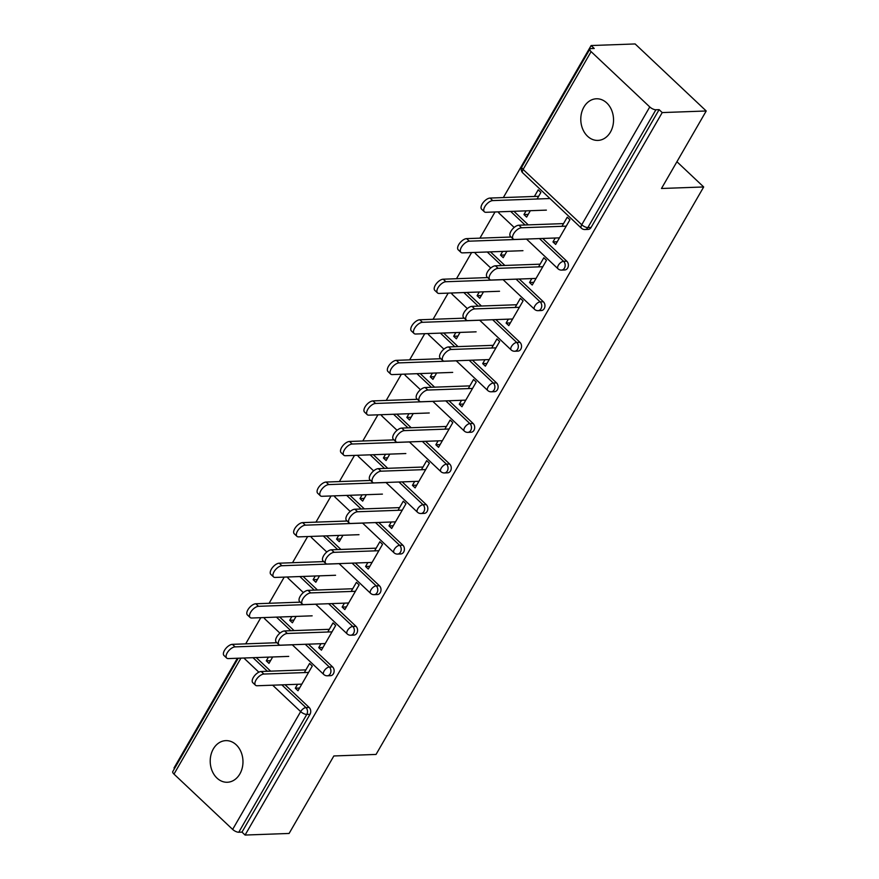 <?xml version="1.0" encoding="UTF-8"?>
<svg xmlns="http://www.w3.org/2000/svg" width="879" height="879" viewBox="0 0 879 879"><rect width="100%" height="100%" fill="white"/><g stroke="black" fill="none" stroke-linecap="round" stroke-linejoin="round"><path stroke-width="1.32" d="M583.898 107.084A20.821 16.371 -92.1 0 0 582.744 129.158A20.821 16.371 -92.1 0 0 597.918 140.409A20.821 16.371 -92.1 0 0 610.433 132.103A20.821 16.371 -92.1 0 0 611.575 110.029A20.821 16.371 -92.1 0 0 596.412 98.778A20.821 16.371 -92.1 0 0 583.898 107.084M213.322 748.941A20.821 16.371 -92.1 0 0 212.18 771.015A20.821 16.371 -92.1 0 0 227.342 782.255A20.821 16.371 -92.1 0 0 239.857 773.949A20.821 16.371 -92.1 0 0 241.011 751.875A20.821 16.371 -92.1 0 0 225.837 740.634A20.821 16.371 -92.1 0 0 213.322 748.941M591.117 45.543L594.226 48.477L591.018 48.587A4.878 1.879 30 0 0 589.897 49.081A4.878 1.879 30 0 0 591.106 51.63L649.768 106.941A4.878 1.879 30 0 0 655.888 109.765L659.107 109.644L662.217 112.578L706.222 110.985L635.132 43.95L591.117 45.543L503.337 197.577M495.031 211.971L479.923 238.154M471.605 252.548L456.498 278.72M448.18 293.114L433.072 319.286M424.755 333.69L409.647 359.863M401.34 374.256L386.222 400.428M377.915 414.833L362.796 441.005M354.49 455.399L339.382 481.571M331.064 495.976L315.957 522.148M307.639 536.542L292.531 562.714M284.214 577.107L269.106 603.291M260.799 617.684L245.68 643.857M237.374 658.25L173.998 768.015L174.536 768.51M706.222 110.985L661.48 188.491L703.683 186.963L676.929 161.736M703.683 186.963L376.047 754.435L333.844 755.962L289.103 833.457L245.087 835.05L241.989 832.116L310.001 714.308L306.782 714.418L238.769 832.237L241.989 832.116M238.769 832.237A4.878 1.879 -150 0 1 232.649 829.413L173.987 774.102A4.878 1.879 -150 0 1 172.778 771.553L238.209 658.228M662.217 112.578L245.087 835.05M304.321 672.589L309.573 663.491L312.265 666.029L298.003 690.74L295.311 688.202L299.552 688.048M272.677 656.976L268.985 663.381L266.293 660.832L270.545 660.678M297.563 684.291L295.311 688.202M268.425 657.129L266.293 660.832M513.885 211.29L528.301 224.881M542.695 238.462L566.801 261.195A4.878 3.835 87.9 0 1 567.658 268.029A4.878 3.835 87.9 0 1 564.725 269.974L561.516 270.095A4.878 3.835 87.9 0 0 564.45 268.15A4.878 3.835 -92.1 0 0 563.593 261.316L566.801 261.195M659.107 109.644L591.084 227.463A4.878 3.835 87.9 0 1 588.15 229.408L584.942 229.518A4.878 3.835 87.9 0 0 587.864 227.573L591.084 227.463M256.228 657.569L270.644 671.16M285.038 684.741L309.144 707.474A4.878 3.835 87.9 0 1 310.001 714.308M531.795 278.577L529.543 282.489L532.234 285.027L546.496 260.327L543.804 257.789L538.552 266.875M506.908 251.273L503.217 257.668L500.525 255.13L504.777 254.976M502.667 251.427L500.525 255.13M467.035 292.432L481.45 306.024M495.844 319.604L519.961 342.338A4.878 3.835 87.9 0 1 520.818 349.172A4.878 3.835 87.9 0 1 517.885 351.117L514.665 351.237A4.878 3.835 87.9 0 0 517.599 349.282A4.878 3.835 -92.1 0 0 516.742 342.458L519.961 342.338M484.955 359.72L482.692 363.631L485.384 366.169L499.657 341.47L496.954 338.931L491.713 348.018M460.069 332.416L456.377 338.811L453.674 336.272L457.926 336.119M455.816 332.57L453.674 336.272M420.195 373.575L434.6 387.167M449.004 400.747L473.111 423.48A4.878 3.835 87.9 0 1 473.968 430.314A4.878 3.835 87.9 0 1 471.034 432.259L467.815 432.369A4.878 3.835 87.9 0 0 470.748 430.424A4.878 3.835 -92.1 0 0 469.891 423.59L473.111 423.48M438.105 440.862L435.852 444.774L438.544 447.312L452.806 422.612L450.114 420.063L444.862 429.161M413.218 413.559L409.526 419.953L406.834 417.415L411.086 417.261M408.966 413.712L406.834 417.415M373.344 454.718L387.76 468.309M402.153 481.89L426.26 504.623A4.878 3.835 87.9 0 1 427.117 511.457A4.878 3.835 87.9 0 1 424.183 513.402L420.975 513.512A4.878 3.835 87.9 0 0 423.909 511.567A4.878 3.835 -92.1 0 0 423.052 504.733L426.26 504.623M391.254 522.005L389.001 525.917L391.693 528.455L405.955 503.755L403.263 501.206L398.011 510.303M366.367 494.69L362.675 501.096L359.983 498.558L364.236 498.404M362.126 494.844L359.983 498.558M326.494 535.86L340.909 549.452M355.303 563.032L379.42 585.766A4.878 3.835 87.9 0 1 380.277 592.6A4.878 3.835 87.9 0 1 377.344 594.545L374.124 594.654A4.878 3.835 87.9 0 0 377.058 592.71A4.878 3.835 -92.1 0 0 376.201 585.875L379.42 585.766M344.414 603.148L342.151 607.059L344.843 609.597L359.115 584.887L356.413 582.348L351.171 591.446M319.527 575.833L315.836 582.239L313.133 579.69L317.385 579.536M315.275 575.987L313.133 579.69M279.654 617.003L294.058 630.595M308.463 644.164L332.57 666.908A4.878 3.835 87.9 0 1 333.427 673.732A4.878 3.835 87.9 0 1 330.493 675.687L327.274 675.797A4.878 3.835 87.9 0 0 330.207 673.852A4.878 3.835 -92.1 0 0 329.35 667.018L332.57 666.908M296.102 616.41L292.41 622.804L289.718 620.266L293.96 620.113M291.85 616.564L289.718 620.266M320.989 643.714L318.725 647.625L321.428 650.163L335.69 625.463L332.998 622.925L327.746 632.012M303.079 576.426L317.484 590.018M331.888 603.598L355.995 626.331A4.878 3.835 87.9 0 1 356.852 633.166A4.878 3.835 87.9 0 1 353.918 635.11L350.699 635.231A4.878 3.835 87.9 0 0 353.633 633.287A4.878 3.835 -92.1 0 0 352.776 626.452L355.995 626.331M342.953 535.267L339.25 541.662L336.558 539.124L340.81 538.97M338.701 535.421L336.558 539.124M367.84 562.571L365.576 566.483L368.268 569.032L382.541 544.321L379.838 541.783L374.597 550.869M349.919 495.295L364.335 508.875M378.728 522.456L402.835 545.189A4.878 3.835 87.9 0 1 403.692 552.023A4.878 3.835 87.9 0 1 400.758 553.968L397.55 554.089A4.878 3.835 87.9 0 0 400.483 552.144A4.878 3.835 -92.1 0 0 399.626 545.31L402.835 545.189M389.793 454.124L386.101 460.519L383.409 457.981L387.661 457.827M385.54 454.278L383.409 457.981M414.679 481.428L412.427 485.34L415.119 487.889L429.381 463.178L426.689 460.64L421.437 469.727M396.77 414.152L411.185 427.743M425.579 441.313L449.685 464.046A4.878 3.835 87.9 0 1 450.542 470.88A4.878 3.835 87.9 0 1 447.609 472.825L444.4 472.946A4.878 3.835 87.9 0 0 447.323 471.001A4.878 3.835 -92.1 0 0 446.466 464.167L449.685 464.046M436.643 372.982L432.951 379.376L430.26 376.838L434.501 376.684M432.391 373.135L430.26 376.838M461.53 400.297L459.267 404.208L461.969 406.746L476.231 382.035L473.539 379.497L468.287 388.584M443.62 333.009L458.025 346.601M472.43 360.17L496.536 382.903A4.878 3.835 87.9 0 1 497.393 389.738A4.878 3.835 87.9 0 1 494.459 391.682L491.24 391.803A4.878 3.835 87.9 0 0 494.174 389.858A4.878 3.835 -92.1 0 0 493.317 383.024L496.536 382.903M483.494 291.839L479.791 298.245L477.099 295.696L481.351 295.542M479.242 291.993L477.099 295.696M508.381 319.154L506.117 323.065L508.809 325.604L523.082 300.893L520.379 298.355L515.138 307.452M490.46 251.866L504.876 265.458M519.269 279.028L543.376 301.772A4.878 3.835 87.9 0 1 544.233 308.595A4.878 3.835 87.9 0 1 541.299 310.551L538.091 310.661A4.878 3.835 87.9 0 0 541.024 308.716A4.878 3.835 -92.1 0 0 540.167 301.882L543.376 301.772M530.334 210.696L526.642 217.102L523.95 214.553L528.202 214.399M537.091 198.995L540.904 192.391L538.212 189.853L534.399 196.457M526.082 210.85L523.95 214.553M555.22 238.011L552.968 241.923L555.66 244.461L569.922 219.75L567.23 217.212L561.978 226.31M318.725 647.625L322.978 647.471M342.151 607.059L346.403 606.906M365.576 566.483L369.828 566.329M389.001 525.917L393.254 525.763M412.427 485.34L416.679 485.186M435.852 444.774L440.093 444.62M459.267 404.208L463.519 404.054M482.692 363.631L486.944 363.477M506.117 323.065L510.369 322.912M529.543 282.489L533.795 282.335M552.968 241.923L557.22 241.769M255.492 685.224L252.8 682.686A7.318 3.538 -46.7 0 1 254.185 676.193A7.318 3.538 -46.7 0 1 261.195 671.501L263.898 674.05A7.318 3.538 133.3 0 0 256.877 678.731A7.318 3.538 133.3 0 0 255.492 685.224A7.318 3.538 133.3 0 0 257.14 685.752L301.816 684.137M261.195 671.501L305.881 669.886M263.898 674.05L308.573 672.435M226.683 658.052L223.991 655.514A7.318 3.538 -46.7 0 1 225.376 649.032A7.318 3.538 -46.7 0 1 232.386 644.34L235.089 646.878A7.318 3.538 133.3 0 0 228.068 651.57A7.318 3.538 133.3 0 0 226.683 658.052A7.318 3.538 133.3 0 0 228.331 658.58L288.719 656.393M292.3 644.812L235.089 646.878M276.874 642.725L232.386 644.34M278.918 644.648L276.226 642.109A7.318 3.538 -46.7 0 1 277.599 635.627A7.318 3.538 -46.7 0 1 284.62 630.935L287.323 633.473A7.318 3.538 133.3 0 0 280.302 638.165A7.318 3.538 133.3 0 0 278.918 644.648A7.318 3.538 133.3 0 0 280.566 645.175L325.241 643.56M284.62 630.935L329.295 629.32M287.323 633.473L331.998 631.858M302.343 604.082L299.64 601.544A7.318 3.538 -46.7 0 1 301.025 595.05A7.318 3.538 -46.7 0 1 308.046 590.358L310.737 592.907A7.318 3.538 133.3 0 0 303.716 597.588A7.318 3.538 133.3 0 0 302.343 604.082A7.318 3.538 133.3 0 0 303.98 604.609L348.666 602.994M308.046 590.358L352.721 588.743M310.737 592.907L355.424 591.292M325.768 563.516L323.065 560.967A7.318 3.538 -46.7 0 1 324.45 554.484A7.318 3.538 -46.7 0 1 331.471 549.793L334.163 552.331A7.318 3.538 133.3 0 0 327.142 557.022A7.318 3.538 133.3 0 0 325.768 563.516A7.318 3.538 133.3 0 0 327.406 564.032L372.081 562.417M331.471 549.793L376.146 548.177M334.163 552.331L378.838 550.715M349.183 522.939L346.491 520.401A7.318 3.538 -46.7 0 1 347.875 513.907A7.318 3.538 -46.7 0 1 354.896 509.227L357.588 511.765A7.318 3.538 133.3 0 0 350.567 516.456A7.318 3.538 133.3 0 0 349.183 522.939A7.318 3.538 133.3 0 0 350.831 523.466L395.506 521.851M354.896 509.227L399.571 507.612M357.588 511.765L402.263 510.15M372.608 482.373L369.916 479.824A7.318 3.538 -46.7 0 1 371.301 473.341A7.318 3.538 -46.7 0 1 378.322 468.65L381.014 471.188A7.318 3.538 133.3 0 0 373.993 475.88A7.318 3.538 133.3 0 0 372.608 482.373A7.318 3.538 133.3 0 0 374.256 482.89L418.931 481.285M378.322 468.65L422.997 467.035M381.014 471.188L425.689 469.573M250.108 617.487L247.417 614.948A7.318 3.538 -46.7 0 1 248.79 608.455A7.318 3.538 -46.7 0 1 255.811 603.763L258.514 606.312A7.318 3.538 133.3 0 0 251.493 610.993A7.318 3.538 133.3 0 0 250.108 617.487A7.318 3.538 133.3 0 0 251.757 618.014L312.144 615.827M315.726 604.236L258.514 606.312M300.299 602.159L255.811 603.763M273.534 576.91L270.831 574.372A7.318 3.538 -46.7 0 1 272.215 567.889A7.318 3.538 -46.7 0 1 279.236 563.197L281.928 565.735A7.318 3.538 133.3 0 0 274.907 570.427A7.318 3.538 133.3 0 0 273.534 576.91A7.318 3.538 133.3 0 0 275.171 577.437L335.569 575.262M339.14 563.67L281.928 565.735M323.725 561.593L279.236 563.197M296.959 536.344L294.256 533.806A7.318 3.538 -46.7 0 1 295.641 527.312A7.318 3.538 -46.7 0 1 302.662 522.62L305.354 525.17A7.318 3.538 133.3 0 0 298.333 529.85A7.318 3.538 133.3 0 0 296.959 536.344A7.318 3.538 133.3 0 0 298.596 536.871L358.984 534.685M362.566 523.093L305.354 525.17M347.15 521.016L302.662 522.62M320.374 495.778L317.682 493.229A7.318 3.538 -46.7 0 1 319.066 486.746A7.318 3.538 -46.7 0 1 326.087 482.055L328.779 484.593A7.318 3.538 133.3 0 0 321.758 489.284A7.318 3.538 133.3 0 0 320.374 495.778A7.318 3.538 133.3 0 0 322.022 496.294L382.409 494.119M385.991 482.527L328.779 484.593M370.575 480.45L326.087 482.055M343.799 455.201L341.107 452.663A7.318 3.538 -46.7 0 1 342.491 446.169A7.318 3.538 -46.7 0 1 349.512 441.478L352.204 444.027A7.318 3.538 133.3 0 0 345.183 448.719A7.318 3.538 133.3 0 0 343.799 455.201A7.318 3.538 133.3 0 0 345.447 455.729L405.834 453.542M409.416 441.961L352.204 444.027M393.99 439.874L349.512 441.478M396.033 441.796L393.342 439.258A7.318 3.538 -46.7 0 1 394.715 432.765A7.318 3.538 -46.7 0 1 401.736 428.084L404.439 430.622A7.318 3.538 133.3 0 0 397.418 435.314A7.318 3.538 133.3 0 0 396.033 441.796A7.318 3.538 133.3 0 0 397.682 442.324L442.357 440.709M401.736 428.084L446.422 426.469M404.439 430.622L449.114 429.007M367.224 414.635L364.532 412.086A7.318 3.538 -46.7 0 1 365.917 405.604A7.318 3.538 -46.7 0 1 372.927 400.912L375.63 403.45A7.318 3.538 133.3 0 0 368.609 408.142A7.318 3.538 133.3 0 0 367.224 414.635A7.318 3.538 133.3 0 0 368.872 415.152L429.26 412.976M432.842 401.384L375.63 403.45M417.415 399.308L372.927 400.912M419.459 401.231L416.767 398.692A7.318 3.538 -46.7 0 1 418.14 392.199A7.318 3.538 -46.7 0 1 425.161 387.507L427.864 390.045A7.318 3.538 133.3 0 0 420.843 394.737A7.318 3.538 133.3 0 0 419.459 401.231A7.318 3.538 133.3 0 0 421.107 401.758L465.782 400.143M425.161 387.507L469.836 385.892M427.864 390.045L472.539 388.441M390.65 374.058L387.958 371.52A7.318 3.538 -46.7 0 1 389.331 365.027A7.318 3.538 -46.7 0 1 396.352 360.346L399.055 362.884A7.318 3.538 133.3 0 0 392.034 367.576A7.318 3.538 133.3 0 0 390.65 374.058A7.318 3.538 133.3 0 0 392.298 374.586L452.685 372.399M456.267 360.819L399.055 362.884M440.84 358.731L396.352 360.346M442.884 360.654L440.181 358.116A7.318 3.538 -46.7 0 1 441.566 351.633A7.318 3.538 -46.7 0 1 448.587 346.941L451.279 349.479A7.318 3.538 133.3 0 0 444.258 354.171A7.318 3.538 133.3 0 0 442.884 360.654A7.318 3.538 133.3 0 0 444.521 361.181L489.207 359.566M448.587 346.941L493.262 345.326M451.279 349.479L495.954 347.864M414.075 333.493L411.372 330.954A7.318 3.538 -46.7 0 1 412.756 324.461A7.318 3.538 -46.7 0 1 419.777 319.769L422.469 322.307A7.318 3.538 133.3 0 0 415.448 326.999A7.318 3.538 133.3 0 0 414.075 333.493A7.318 3.538 133.3 0 0 415.712 334.02L476.11 331.833M479.681 320.242L422.469 322.307M464.266 318.165L419.777 319.769M466.309 320.088L463.607 317.55A7.318 3.538 -46.7 0 1 464.991 311.056A7.318 3.538 -46.7 0 1 472.012 306.364L474.704 308.914A7.318 3.538 133.3 0 0 467.683 313.594A7.318 3.538 133.3 0 0 466.309 320.088A7.318 3.538 133.3 0 0 467.947 320.615L512.622 319M472.012 306.364L516.687 304.749M474.704 308.914L519.379 307.298M437.5 292.916L434.797 290.378A7.318 3.538 -46.7 0 1 436.182 283.895A7.318 3.538 -46.7 0 1 443.203 279.203L445.895 281.741A7.318 3.538 133.3 0 0 438.874 286.433A7.318 3.538 133.3 0 0 437.5 292.916A7.318 3.538 133.3 0 0 439.137 293.443L499.525 291.268M503.107 279.676L445.895 281.741M487.691 277.588L443.203 279.203M489.724 279.511L487.032 276.973A7.318 3.538 -46.7 0 1 488.416 270.49A7.318 3.538 -46.7 0 1 495.437 265.799L498.129 268.337A7.318 3.538 133.3 0 0 491.108 273.028A7.318 3.538 133.3 0 0 489.724 279.511A7.318 3.538 133.3 0 0 491.372 280.038L536.047 278.423M495.437 265.799L540.113 264.183M498.129 268.337L542.804 266.722M460.915 252.35L458.223 249.812A7.318 3.538 -46.7 0 1 459.607 243.318A7.318 3.538 -46.7 0 1 466.628 238.627L469.32 241.176A7.318 3.538 133.3 0 0 462.299 245.856A7.318 3.538 133.3 0 0 460.915 252.35A7.318 3.538 133.3 0 0 462.563 252.877L522.95 250.691M526.532 239.099L469.32 241.176M511.117 237.022L466.628 238.627M513.149 238.945L510.457 236.407A7.318 3.538 -46.7 0 1 511.842 229.913A7.318 3.538 -46.7 0 1 518.863 225.222L521.555 227.771A7.318 3.538 133.3 0 0 514.534 232.452A7.318 3.538 133.3 0 0 513.149 238.945A7.318 3.538 133.3 0 0 514.797 239.473L559.473 237.857M518.863 225.222L563.538 223.607M521.555 227.771L566.23 226.156M484.34 211.773L481.648 209.235A7.318 3.538 -46.7 0 1 483.032 202.752A7.318 3.538 -46.7 0 1 490.053 198.061L492.745 200.599A7.318 3.538 133.3 0 0 485.724 205.29A7.318 3.538 133.3 0 0 484.34 211.773A7.318 3.538 133.3 0 0 485.988 212.3L546.375 210.125M549.957 198.533L492.745 200.599M538.651 196.303L490.053 198.061M232.649 829.413L300.662 711.605L272.655 685.191M258.855 672.182L243.846 658.019M240.945 658.129L173.987 774.102M281.818 684.851L305.925 707.595A4.878 3.835 -92.1 0 1 306.782 714.418A4.878 1.879 -150 0 1 300.662 711.605A4.878 2.362 -46.7 0 1 305.925 707.595L309.144 707.474M591.106 51.63L523.093 169.438L581.744 224.749L649.768 106.941M655.888 109.765L587.864 227.573A4.878 1.879 30 0 1 581.744 224.749A4.878 2.362 133.3 0 0 581.415 228.199A4.878 4.878 0 0 0 584.942 229.518M589.897 49.081L521.873 166.889A4.878 1.879 30 0 0 523.093 169.438A4.878 2.362 133.3 0 0 522.752 172.877L581.415 228.199M253.009 657.69L267.425 671.281M264.722 617.541A4.878 2.362 133.3 0 0 265.095 619.157L279.94 633.155M305.244 644.285L329.35 667.018A4.878 2.362 -46.7 0 0 324.087 671.029A4.878 2.362 133.3 0 0 323.758 674.468A4.878 4.878 0 0 0 327.274 675.797M276.435 617.113L290.85 630.704M299.86 576.547L314.275 590.139M328.669 603.719L352.776 626.452A4.878 2.362 -46.7 0 0 347.513 630.463A4.878 2.362 133.3 0 0 347.172 633.902A4.878 4.878 0 0 0 350.699 635.231M323.285 535.981L337.69 549.562M352.094 563.142L376.201 585.875A4.878 2.362 -46.7 0 0 370.938 589.886A4.878 2.362 133.3 0 0 370.597 593.336A4.878 4.878 0 0 0 374.124 594.654M346.711 495.404L361.115 508.996M375.52 522.576L399.626 545.31A4.878 2.362 -46.7 0 0 394.352 549.32A4.878 2.362 133.3 0 0 394.023 552.759A4.878 4.878 0 0 0 397.55 554.089M370.125 454.839L384.541 468.43M398.934 482L423.052 504.733A4.878 2.362 -46.7 0 0 417.778 508.743A4.878 2.362 133.3 0 0 417.448 512.193A4.878 4.878 0 0 0 420.975 513.512M393.55 414.262L407.966 427.853M422.359 441.434L446.466 464.167A4.878 2.362 -46.7 0 0 441.203 468.177A4.878 2.362 133.3 0 0 440.873 471.616A4.878 4.878 0 0 0 444.4 472.946M416.976 373.696L431.391 387.287M445.785 400.857L469.891 423.59A4.878 2.362 -46.7 0 0 464.628 427.601A4.878 2.362 133.3 0 0 464.299 431.051A4.878 4.878 0 0 0 467.815 432.369M440.401 333.119L454.817 346.711M469.21 360.291L493.317 383.024A4.878 2.362 -46.7 0 0 488.054 387.035A4.878 2.362 133.3 0 0 487.713 390.474A4.878 4.878 0 0 0 491.24 391.803M463.826 292.553L478.231 306.145M492.636 319.714L516.742 342.458A4.878 2.362 -46.7 0 0 511.479 346.469A4.878 2.362 133.3 0 0 511.138 349.908A4.878 4.878 0 0 0 514.665 351.237M487.252 251.976L501.656 265.568M516.061 279.148L540.167 301.882A4.878 2.362 -46.7 0 0 534.893 305.892A4.878 2.362 133.3 0 0 534.564 309.331A4.878 4.878 0 0 0 538.091 310.661M510.666 211.41L525.082 225.002M539.475 238.583L563.593 261.316A4.878 2.362 -46.7 0 0 558.319 265.326A4.878 2.362 133.3 0 0 557.989 268.765A4.878 4.878 0 0 0 561.516 270.095M288.147 576.976A4.878 2.362 133.3 0 0 288.521 578.591L303.365 592.589M311.573 536.399A4.878 2.362 133.3 0 0 311.946 538.014L326.79 552.012M334.998 495.833A4.878 2.362 133.3 0 0 335.371 497.448L350.216 511.446M358.423 455.256A4.878 2.362 133.3 0 0 358.797 456.882L373.641 470.88M381.849 414.69A4.878 2.362 133.3 0 0 382.211 416.305L397.055 430.303M405.263 374.113A4.878 2.362 133.3 0 0 405.637 375.74L420.481 389.738M428.688 333.548A4.878 2.362 133.3 0 0 429.062 335.163L443.906 349.161M452.114 292.971A4.878 2.362 133.3 0 0 452.487 294.597L467.331 308.595M475.539 252.405A4.878 2.362 133.3 0 0 475.913 254.02L490.757 268.018M498.964 211.839A4.878 2.362 133.3 0 0 499.338 213.454L514.182 227.452M263.975 617.563A4.878 4.878 0 0 0 265.095 619.157M292.235 644.757L323.758 674.468M287.4 576.998A4.878 4.878 0 0 0 288.521 578.591M315.66 604.181L347.172 633.902M310.825 536.432A4.878 4.878 0 0 0 311.946 538.014M339.085 563.615L370.597 593.336M334.251 495.855A4.878 4.878 0 0 0 335.371 497.448M362.511 523.038L394.023 552.759M357.665 455.289A4.878 4.878 0 0 0 358.797 456.882M385.936 482.472L417.448 512.193M381.09 414.712A4.878 4.878 0 0 0 382.211 416.305M409.361 441.906L440.873 471.616M404.516 374.146A4.878 4.878 0 0 0 405.637 375.74M432.776 401.329L464.299 431.051M427.941 333.57A4.878 4.878 0 0 0 429.062 335.163M456.201 360.764L487.713 390.474M451.366 293.004A4.878 4.878 0 0 0 452.487 294.597M479.626 320.187L511.138 349.908M474.792 252.427A4.878 4.878 0 0 0 475.913 254.02M503.052 279.621L534.564 309.331M498.206 211.861A4.878 4.878 0 0 0 499.338 213.454M526.477 239.044L557.989 268.765M521.873 166.889A4.878 4.878 0 0 0 522.752 172.877"/></g></svg>
